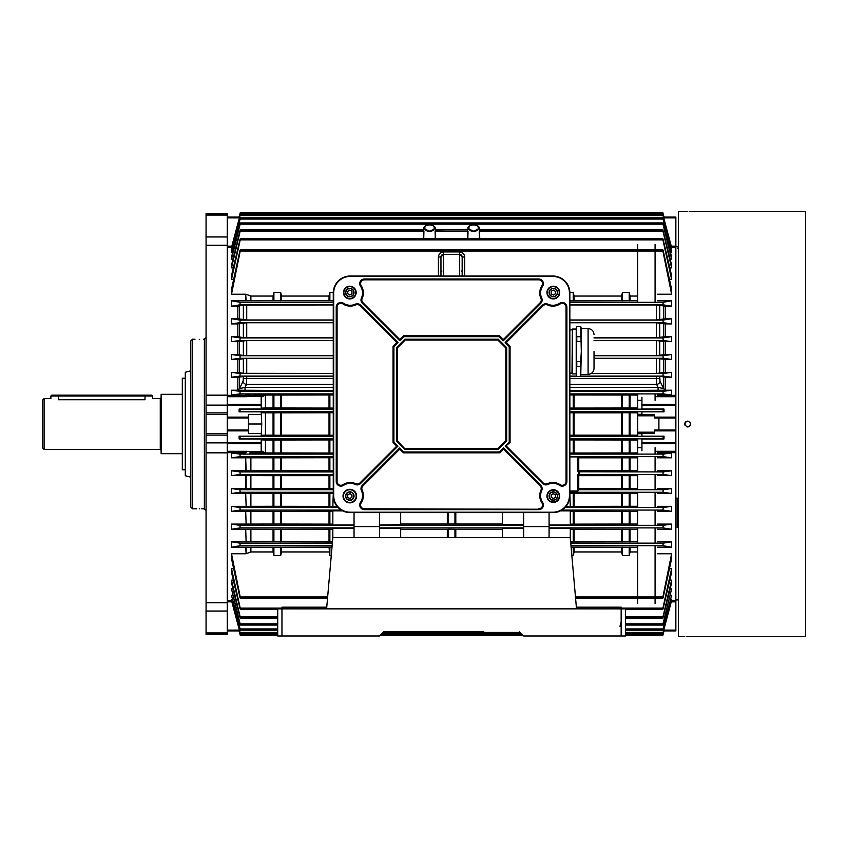 <?xml version="1.0" encoding="UTF-8"?>
<svg xmlns="http://www.w3.org/2000/svg" width="848" height="848" viewBox="0 0 848 848"><rect width="100%" height="100%" fill="white"/><g stroke="black" fill="none" stroke-linecap="round" stroke-linejoin="round"><path stroke-width="1.27" d="M182.32 453.68L161.12 453.68L161.12 394.32L182.32 394.32M44.096 449.44L42.4 447.744L42.4 400.256L44.096 398.56L44.096 449.44L160.272 449.44L160.272 398.56L152.64 398.56L152.64 396.016L50.88 396.016L50.88 398.56L44.096 398.56M50.88 396.016L51.728 395.168L58.512 395.168L58.512 399.737C48.665 398.454 48.665 398.454 58.512 399.737L145.008 399.737C154.855 398.454 154.855 398.454 145.008 399.737L145.008 395.168L151.792 395.168L152.64 396.016M199.28 508.758C195.973 508.8 195.973 508.8 199.28 508.758C195.973 508.8 195.973 508.8 199.28 508.758C202.587 508.8 202.587 508.8 199.28 508.758L199.736 508.768M199.28 339.306C193.8 339.189 193.8 339.189 199.28 339.306C193.8 339.189 193.8 339.189 199.28 339.306C204.76 339.189 204.76 339.189 199.28 339.306C204.76 339.189 204.76 339.189 199.28 339.306M206.064 632.958L227.264 632.958L227.264 634.304L206.064 634.304L206.064 433.604L227.264 433.604L227.264 414.396L206.064 414.396L206.064 213.696L227.264 213.696L227.264 215.042L206.064 215.042M206.064 433.604L206.064 414.396M192.496 339.2L190.8 340.896L190.8 507.104L192.496 508.8L192.496 339.2L195.019 339.2M190.8 477.201L185.288 475.728L185.288 372.272L190.8 370.799M185.288 469.792L182.32 469.792L182.32 378.208L185.288 378.208M206.064 602.737L227.264 602.737L227.264 452.843L206.064 452.843M203.541 339.2L204.368 339.2L204.368 508.8L201.782 508.8M206.064 395.157L227.264 395.157L227.264 245.263L206.064 245.263M333.264 408.079L273.056 407.994L273.056 395.051L265.424 395.051L261.184 397.267L261.184 405.344L227.264 405.344L227.264 414.396M227.264 433.604L227.264 451.295L246.577 451.327L246.132 452.694L227.264 452.652M239.369 630.096L227.264 630.096L227.264 602.737L227.264 611.048L206.064 611.048M227.264 632.958L227.264 630.912L239.581 630.912M239.581 217.088L227.264 217.088L227.264 215.042M206.064 236.952L227.264 236.952L227.264 245.263L227.264 217.088M658.896 430.021L658.896 417.979M637.696 436.296L637.696 411.704M690.41 422.728L690.41 425.272M655.08 447.67L655.08 454.104M655.08 456.648L655.08 471.912M655.08 474.456L655.08 489.72M655.08 492.264L655.08 507.528M655.08 510.072L655.08 525.336M655.08 527.88L655.08 543.144M655.08 545.688L655.08 596.981M655.08 598.211L655.08 603.49M641.936 447.67L637.696 447.67L637.696 454.104M637.696 456.648L637.696 471.912M637.696 474.456L637.696 489.72M637.696 492.264L637.696 507.528M637.696 510.072L637.696 525.336M637.696 527.88L637.696 543.144M637.696 545.688L637.696 596.981M637.696 598.211L637.696 603.49M637.696 447.67L637.696 439.434M637.696 408.566L637.696 400.33L641.936 400.33M637.696 244.51L637.696 249.789M637.696 251.019L637.696 302.312M637.696 393.896L637.696 400.33M655.08 244.51L655.08 249.789M655.08 251.019L655.08 302.312M655.08 393.896L655.08 400.33M675.856 246.386L677.192 246.386M675.856 527.488L677.192 527.488L677.192 498.115L675.856 498.115M58.512 395.168L145.008 395.168M281.96 636L277.72 636L277.72 608.864L281.96 608.864L281.96 636L379.48 636L383.72 631.76L419.336 631.76M549.08 512.616L549.08 528.209L570.28 528.209L570.28 537.632L332.84 537.632L326.607 608.864L281.96 608.864L281.96 608.069L288.744 608.069L288.744 608.864M323.427 608.864L323.576 607.168L292.136 607.168L292.136 608.864M570.28 537.632L576.513 608.864L326.607 608.864M383.72 631.76L483.784 631.76M576.513 608.864L621.16 608.864L621.16 636L523.64 636L519.4 631.76M621.16 621.764L619.973 626.343M281.96 607.963L281.96 607.168L288.744 607.168L288.744 607.963L281.96 608.069M288.744 607.168L292.136 607.168M323.576 607.168L326.756 607.168M621.16 636L625.4 636L625.4 608.864L621.16 608.864L621.16 608.069L614.376 608.069L614.376 608.864M579.693 608.864L579.544 607.168L610.984 607.168L610.984 608.864M621.16 607.963L621.16 607.168L614.376 607.168L614.376 607.963L621.16 608.069M579.544 607.168L576.364 607.168M614.376 607.168L610.984 607.168M687.728 636.403C691.555 636.424 691.555 636.424 687.728 636.403C683.901 636.424 683.901 636.424 687.728 636.403L686.583 636.403M687.728 211.597C683.901 211.576 683.901 211.576 687.728 211.597C691.555 211.576 691.555 211.576 687.728 211.597L687.156 211.597M684.76 636.424L678.4 636.424L678.4 211.576L686.626 211.597M690.696 424C688.714 427.827 686.742 427.827 684.76 424C686.732 420.173 688.714 420.173 690.696 424L689.371 426.47M684.813 424.583L684.983 425.134M686.594 426.745L687.145 426.915M687.728 426.968L688.862 426.745M689.456 211.587L805.6 211.576L805.6 636.424L690.473 636.424M690.134 636.413L689.403 636.413M688.83 636.403L688.279 636.403M685.629 421.901L684.983 422.866M684.813 423.417L684.76 424M429.512 224.964C423.247 223.883 423.247 232.14 429.512 231.048C435.777 232.14 435.777 223.883 429.512 224.964L429.512 224.964M423.841 229.702L423.82 228.303C423.703 226.458 425.601 225.335 429.512 224.911C433.423 225.335 435.321 226.458 435.204 228.303L429.512 231.409L423.82 228.303L424.784 226.66M473.608 224.964C467.343 223.883 467.343 232.14 473.608 231.048C479.873 232.14 479.873 223.883 473.608 224.964L473.608 224.964M478.336 226.66L479.3 228.303L473.608 231.409L467.916 228.303L468.88 226.66M435.289 238.67L435.088 231.048C435.247 228.949 435.247 228.949 435.088 231.048C435.247 228.949 435.247 228.949 435.088 231.048L435.289 238.67M467.831 238.67L468.032 231.048C467.873 228.949 467.873 228.949 468.032 231.048C467.873 228.949 467.873 228.949 468.032 231.048C467.873 228.949 467.873 228.949 468.032 231.048L467.831 238.67M467.937 229.702L467.916 228.303C467.799 226.458 469.697 225.335 473.608 224.911C477.519 225.335 479.417 226.458 479.3 228.303L479.788 238.67M462.16 276.024L462.16 256.944L462.16 276.024M577.912 474.594L578.76 474.626L578.76 489.794L577.912 490.992L577.912 474.594L579.608 474.594L578.76 473.746L579.608 471.774L577.912 471.774L577.912 456.902L569.856 456.902M659.755 379.056A3.392 0.742 180 0 0 656.394 378.431L656.394 376.183L659.755 376.289L659.977 381.049A3.392 3.191 154.3 0 1 656.628 384.377L656.394 378.431L569.856 378.431M261.184 412.711L265.424 412.859L265.424 435.141L273.056 435.141L273.056 412.859L280.688 412.764L280.688 435.236L281.536 435.141L281.536 412.859L333.264 412.764M280.688 435.236L273.904 435.236L273.904 412.764M333.264 435.236L329.872 435.236L329.872 412.764M573.248 412.764L573.248 435.236L574.096 435.141L574.096 412.859L569.856 412.764M573.248 435.236L569.856 435.236M630.064 412.859L630.064 435.141L629.216 435.236L629.216 412.764L637.696 412.859M629.216 435.236L622.432 435.236L622.432 412.764L629.216 412.764M248.464 424L261.756 424L261.184 411.821L239.094 411.821L333.264 411.704M675.856 396.705L657.423 396.705L657.423 395.348L675.856 395.348L675.856 452.652L657.423 452.652L657.423 451.295L675.856 451.295M630.064 435.141L637.696 435.141M574.096 435.141L621.584 435.141L621.584 412.859L574.096 412.859M281.536 435.141L329.024 435.141L329.024 412.859M423.332 238.67L423.777 229.405M239.899 231.048C240.376 229.458 240.472 229.458 240.175 231.048L231.504 267.841L231.504 265.138L239.899 231.048C240.376 229.458 240.472 229.458 240.175 231.048L423.936 231.048C423.777 228.949 423.777 228.949 423.936 231.048C423.777 228.949 423.777 228.949 423.936 231.048C423.777 228.949 423.777 228.949 423.936 231.048L423.735 238.67L423.936 231.048M233.295 267.841L231.504 267.841M435.204 228.303L435.692 238.67M467.428 238.67L467.545 230.168M671.616 267.841L662.945 231.048C662.648 229.458 662.744 229.458 663.221 231.048L671.616 265.138L671.616 267.841L669.825 267.841M479.184 231.048C479.343 228.949 479.343 228.949 479.184 231.048C479.343 228.949 479.343 228.949 479.184 231.048L479.385 238.67L479.184 231.048L662.945 231.048C662.648 229.458 662.744 229.458 663.221 231.048M502.44 529.311L455.8 529.311L455.8 537.632M447.32 537.632L447.32 529.311L400.68 529.311M448.168 537.632L448.168 529.194L455.8 529.311M447.32 529.311L448.168 529.194M454.952 537.632L454.952 529.194M569.845 292.433L573.248 292.433L574.096 296.058L621.584 296.058L622.432 292.433L629.216 292.433L630.064 296.058L637.696 296.058M239.836 251.019C240.313 249.439 240.44 249.439 240.228 251.019L231.504 294.235L231.504 289.327L239.836 251.019C240.313 249.439 240.44 249.439 240.228 251.019L662.892 251.019L671.616 294.235L657.423 294.235M231.504 300.807L240.228 302.312L239.836 304.856L231.504 306.192L231.504 300.807L245.697 300.807L245.697 294.235L231.504 294.235M245.697 294.235L246.132 300.796L273.056 300.743L273.056 296.058L250.891 296.058L246.132 294.32M273.056 296.058L273.904 292.433L280.688 292.433L281.536 296.058L329.024 296.058L329.872 292.433L333.275 292.433M663.284 251.019C662.807 249.439 662.68 249.439 662.892 251.019C662.68 249.439 662.807 249.439 663.284 251.019L671.616 289.327L671.616 294.235M671.616 306.192L663.284 304.856L662.892 302.312L671.616 300.807L671.616 306.192L665.267 306.192L665.267 318.742L671.616 318.742L671.616 323.915L665.267 323.915L665.267 336.645L671.616 336.645L671.616 341.659L665.267 341.659L665.267 354.517L671.616 354.517L671.616 359.435L665.267 359.435L665.267 372.367L671.616 372.367L671.616 377.212L665.267 377.212L665.267 390.207L671.616 390.207L671.616 395.009L657.423 395.009M657.423 300.807L671.616 300.807M569.856 300.87L637.696 300.743M231.504 488.565L239.931 489.72L240.143 492.264L231.504 493.483L231.504 488.565L245.697 488.565L245.697 475.633L231.504 475.633L231.504 470.788L245.697 470.788L245.697 457.793L231.504 457.793L231.504 452.991L245.697 452.991L245.697 451.295M657.423 493.483L671.616 493.483L662.977 492.264L663.189 489.72L671.616 488.565L657.423 488.565M333.264 488.618L329.024 488.522L329.024 475.675L281.536 475.675L281.536 488.522L329.024 488.522M281.536 488.522L273.056 488.522L273.056 475.675L246.132 475.633L246.132 488.565L273.056 488.522M549.08 526.587L523.64 526.587M549.08 528.209L549.08 537.632M523.64 524.689L502.44 524.689L523.64 525.007L523.64 512.616M523.64 525.007L523.64 528.209L502.44 528.209L502.44 537.632M523.64 537.632L523.64 528.209M549.08 525.007L570.28 525.007L570.28 510.846L560.443 510.846M570.28 511.302L637.696 511.408M561.832 510.072L662.945 510.072L671.616 511.355L657.423 511.355M662.945 510.072L663.221 507.528L671.616 506.341L657.423 506.341M570.28 506.383L637.696 506.288M565.754 506.722L570.28 506.722L569.856 493.515M570.28 529.194L637.696 529.311M549.08 527.88L662.913 527.88L671.616 529.258L657.423 529.258M379.48 525.007L400.68 524.689L379.48 525.007L379.48 528.209L400.68 528.209L400.68 537.632M400.68 524.032L502.44 524.032M455.8 524.032L455.8 512.616M662.913 527.88L663.253 525.336L671.616 524.085L657.423 524.085M570.28 524.138L637.696 524.032M447.32 524.032L447.32 512.616M569.856 493.43L637.696 493.536M245.697 493.483L246.132 506.341L245.697 493.483L231.504 493.483M332.84 506.383L273.056 506.288L273.056 493.536L246.132 493.483M273.056 493.536L333.264 493.43M231.504 506.341L239.899 507.528L240.175 510.072L231.504 511.355L231.504 506.341L245.697 506.341M245.697 511.355L246.132 524.085L245.697 511.355L231.504 511.355M332.84 524.138L273.056 524.032L273.056 511.408L246.132 511.355M273.056 511.408L332.84 511.302M354.04 512.616L354.04 525.007L332.84 525.007L332.84 510.846L342.677 510.846M337.366 506.722L332.84 506.722L333.264 493.515M246.132 506.341L273.056 506.288M354.04 525.007L354.04 537.632M231.504 524.085L239.867 525.336L240.207 527.88L231.504 529.258L231.504 524.085L245.697 524.085M245.697 529.258L246.132 541.808L245.697 529.258L231.504 529.258M332.469 541.861L273.056 541.745L273.056 529.311L246.132 529.258M273.056 529.311L332.84 529.194M332.84 537.632L332.84 528.209L354.04 528.209M246.132 524.085L273.056 524.032M329.872 506.383L329.872 493.43M281.96 608.101L240.207 608.101C240.461 609.691 240.344 609.691 239.867 608.101C240.344 609.691 240.461 609.691 240.207 608.101L231.504 568.69L233.613 568.69M621.16 608.101L662.913 608.101L671.616 568.69L671.616 572.315L663.253 608.101C662.776 609.691 662.659 609.691 662.913 608.101C662.659 609.691 662.776 609.691 663.253 608.101M669.507 568.69L671.616 568.69M245.697 541.808L231.504 541.808L239.836 543.144L240.228 545.688L231.504 547.193L246.132 547.204L246.132 553.68L250.891 551.942L273.056 551.942L273.056 547.257L246.132 547.204M273.056 547.257L332.013 547.13M246.132 541.808L273.056 541.745M331.271 555.567L329.872 555.567L329.024 547.257M273.056 551.942L273.904 555.567L280.688 555.567L281.536 551.942L329.024 551.942M246.132 553.68L245.697 547.193M327.646 596.981L240.228 596.981C240.44 598.561 240.313 598.561 239.836 596.981C240.313 598.561 240.44 598.561 240.228 596.981L231.504 553.765L245.697 553.765M239.836 596.981L231.504 558.673L231.504 553.765M637.696 541.745L570.651 541.861M573.248 541.861L573.248 529.194M665.267 318.742L656.394 319.972L656.394 304.951L569.856 304.951M656.394 304.951L665.267 306.192M569.856 319.972L656.394 319.972M671.616 323.915L663.253 322.664L662.913 320.12L671.616 318.742M675.856 395.348L675.856 247.383L671.605 247.383M670.832 248.294L671.616 248.294L671.616 247.436L663.136 215.572C662.68 213.993 662.648 213.993 663.03 215.572C662.648 213.993 662.68 213.993 663.136 215.572M670.492 252.683L671.616 252.683L671.616 251.294L663.157 219.049C662.701 217.47 662.648 217.47 662.998 219.049C662.648 217.47 662.701 217.47 663.157 219.049M670.153 259.117L671.616 259.117L671.616 257.124L663.189 224.158C662.723 222.579 662.648 222.579 662.977 224.158C662.648 222.579 662.723 222.579 663.189 224.158M669.507 279.31L671.616 279.31L671.616 275.685L663.253 239.899C662.776 238.309 662.659 238.309 662.913 239.899C662.659 238.309 662.776 238.309 663.253 239.899M333.264 319.972L246.726 319.972L237.853 318.742L237.853 306.192L243.365 305.068L333.264 304.951M237.853 306.192L231.504 306.192M333.264 373.427L243.365 373.321L237.853 372.367L237.853 359.435L231.504 359.435L239.931 358.28L333.264 358.28M333.264 390.727L237.832 390.207L237.853 377.212L231.504 377.212L239.963 376.088L240.122 373.544L231.504 372.367L237.853 372.367M237.853 377.212L246.726 376.183L333.264 376.183M227.264 395.348L245.697 395.348L231.504 395.009L239.984 393.896L240.09 391.352L231.504 390.207L237.832 390.207M333.264 355.609L243.365 355.503L237.853 354.517L237.853 341.659L231.504 341.659L239.899 340.472L333.264 340.472M239.931 358.28L240.143 355.736L231.504 354.517L237.853 354.517M237.853 359.435L246.726 358.375L333.264 358.375M333.264 337.79L243.365 337.674L237.853 336.645L237.853 323.915L231.504 323.915L239.867 322.664L333.264 322.664M239.899 340.472L240.175 337.928L231.504 336.645L237.853 336.645M237.853 341.659L246.726 340.567L333.264 340.567M237.853 323.915L246.726 322.759L333.264 322.759M239.867 322.664L240.207 320.12L231.504 318.742L237.853 318.742M231.504 372.367L231.504 377.212M231.504 354.517L231.504 359.435M231.504 336.645L231.504 341.659M231.504 318.742L231.504 323.915M233.613 279.31L231.504 279.31L231.504 275.685L239.867 239.899C240.344 238.309 240.461 238.309 240.207 239.899L231.504 279.31M232.967 259.117L231.504 259.117L231.504 257.124L239.931 224.158C240.397 222.579 240.472 222.579 240.143 224.158L231.504 259.117M232.628 252.683L231.504 252.683L231.504 251.294L239.963 219.049C240.419 217.47 240.472 217.47 240.122 219.049L231.504 252.683M232.288 248.294L231.504 248.294L231.504 247.436L239.984 215.572C240.44 213.993 240.472 213.993 240.09 215.572L231.504 248.294M231.504 390.207L231.504 395.009M664.026 630.912L663.104 634.336L664.026 630.912M239.147 630.912L240.058 634.336L239.094 630.912M663.973 217.088L663.062 213.664L664.026 217.088M239.094 217.088L240.016 213.664L239.147 217.088M671.616 248.294L663.03 215.572L240.09 215.572C240.472 213.993 240.44 213.993 239.984 215.572M671.616 252.683L662.998 219.049L240.122 219.049C240.472 217.47 240.419 217.47 239.963 219.049M671.616 259.117L662.977 224.158L240.143 224.158C240.472 222.579 240.397 222.579 239.931 224.158M671.616 279.31L662.913 239.899L240.207 239.899C240.461 238.309 240.344 238.309 239.867 239.899M277.72 628.951L240.122 628.951C240.472 630.53 240.419 630.53 239.963 628.951C240.419 630.53 240.472 630.53 240.122 628.951L231.504 595.317L232.628 595.317M625.4 628.951L662.998 628.951L671.616 595.317L663.157 628.951C662.701 630.53 662.648 630.53 662.998 628.951C662.648 630.53 662.701 630.53 663.157 628.951M670.492 595.317L671.616 595.317M239.963 628.951L231.504 595.317M671.616 600.564L663.136 632.428C662.68 634.007 662.648 634.007 663.03 632.428L671.616 600.564M231.504 599.706L240.09 632.428C240.472 634.007 240.44 634.007 239.984 632.428L231.504 600.564L231.504 599.706L232.288 599.706M670.832 599.706L671.616 599.706M277.72 623.842L240.143 623.842C240.472 625.421 240.397 625.421 239.931 623.842C240.397 625.421 240.472 625.421 240.143 623.842L231.504 588.883L232.967 588.883M625.4 623.842L662.977 623.842L671.616 588.883L663.189 623.842C662.723 625.421 662.648 625.421 662.977 623.842C662.648 625.421 662.723 625.421 663.189 623.842M670.153 588.883L671.616 588.883M239.931 623.842L231.504 588.883M277.72 616.952L240.175 616.952C240.472 618.542 240.376 618.542 239.899 616.952C240.376 618.542 240.472 618.542 240.175 616.952L231.504 580.159L233.295 580.159M625.4 616.952L662.945 616.952L671.616 580.159L671.616 582.862L663.221 616.952C662.744 618.542 662.648 618.542 662.945 616.952C662.648 618.542 662.744 618.542 663.221 616.952M669.825 580.159L671.616 580.159M239.899 616.952L231.504 582.862L231.504 580.159M239.867 608.101L231.504 572.315L231.504 568.69M571.107 547.13L637.696 547.257M671.616 547.193L662.892 545.688L663.284 543.144L671.616 541.808L671.616 547.193L657.423 547.193M657.423 541.808L671.616 541.808M575.474 596.981L662.892 596.981L671.616 553.765L671.616 558.673L663.284 596.981C662.807 598.561 662.68 598.561 662.892 596.981C662.68 598.561 662.807 598.561 663.284 596.981M657.423 553.765L671.616 553.765M571.849 555.567L573.248 555.567L574.096 551.942L621.584 551.942L622.432 555.567L629.216 555.567L630.064 551.942L637.696 551.942M333.264 300.87L329.024 300.743L329.024 296.058M273.056 300.743L329.024 300.743M578.76 488.522L637.696 488.522M281.536 541.745L281.536 529.311M329.024 541.745L329.024 529.311M281.536 524.032L281.536 511.408M329.024 524.032L329.024 511.408M281.536 506.288L281.536 493.536M329.024 506.288L329.024 493.536M281.536 300.743L281.536 296.058M281.536 551.942L281.536 547.257M273.056 412.859L265.424 412.859M250.891 452.949L273.056 452.949L273.056 440.006L333.264 439.921M261.756 424L261.184 436.179L239.094 436.179L240.016 436.296L240.058 438.84L239.147 438.957L261.184 438.957L261.184 442.656L227.264 442.656M261.184 439.858L265.424 440.006L265.424 452.949L261.184 450.733L261.184 443.727L227.264 443.727M273.056 440.006L265.424 440.006M273.904 435.236L273.056 435.141M265.424 435.141L261.184 435.289M329.872 435.236L329.024 435.141M280.688 412.764L281.536 412.859M245.697 395.009L246.577 396.673L245.697 396.705L246.132 395.306L265.424 395.051L265.424 407.994L273.056 407.994M265.424 407.994L261.184 408.142M261.184 405.344L261.184 409.043L239.147 409.043L240.058 409.16L240.016 411.704M281.536 407.994L281.536 395.051L333.264 394.967M329.024 407.994L329.024 395.051M333.264 453.033L281.536 452.949L281.536 440.006M329.024 452.949L329.024 440.006M273.056 395.051L281.536 395.051M249.588 395.041L246.132 395.009M333.264 470.831L273.056 470.746L273.056 457.835L333.264 457.74M231.504 452.991L239.984 454.104L240.09 456.648L231.504 457.793M245.697 457.793L246.132 470.788L273.056 470.746M273.056 457.835L246.132 457.793M281.536 452.949L273.056 452.949M250.531 452.949L249.588 452.959M273.056 475.675L281.536 475.675M329.024 475.675L333.264 475.58M231.504 470.788L239.963 471.912L240.122 474.456L231.504 475.633M281.536 470.746L281.536 457.835M329.024 470.746L329.024 457.835M354.04 526.587L379.48 526.587M569.856 439.921L637.696 440.006M663.973 438.957L663.062 438.84L663.104 436.296L664.026 436.179L663.973 438.957L641.936 438.957L641.936 442.656L675.856 442.656M675.856 430.869L654.656 430.869L654.656 433.54L641.936 433.54L641.936 436.179L664.026 436.179M622.432 435.236L621.584 435.141M621.584 412.859L622.432 412.764M664.026 411.821L663.104 411.704L663.062 409.16L663.973 409.043L664.026 411.821L641.936 411.821L641.936 414.46L654.656 414.46L654.656 417.131L675.856 417.131M641.936 397.267L641.936 409.043L663.973 409.043M569.856 408.079L637.696 407.994M665.267 372.367L656.394 373.427L656.394 358.375L594.024 358.375M569.856 373.427L571.976 373.427M591.321 373.427L656.394 373.427M671.616 377.212L663.157 376.088L662.998 373.544L671.616 372.367M656.394 376.183L580.816 376.183M576.693 376.183L569.856 376.183M659.755 376.289L665.267 377.212M569.856 394.967L637.696 395.051M671.616 395.009L663.136 393.896L663.03 391.352L671.616 390.207M665.288 390.207L569.856 390.727M665.267 354.517L656.394 355.609L656.394 340.567L594.024 340.567M594.024 355.609L656.394 355.609M671.616 359.435L663.189 358.28L662.977 355.736L671.616 354.517M656.394 358.375L665.267 359.435M665.267 336.645L656.394 337.79L656.394 322.759L569.856 322.759M594.024 337.79L656.394 337.79M671.616 341.659L663.221 340.472L662.945 337.928L671.616 336.645M656.394 340.567L665.267 341.659M656.394 322.759L665.267 323.915M577.912 456.902L578.76 456.934L578.76 471.742L577.912 471.774M637.696 470.746L621.584 470.746L621.584 457.835L578.76 457.835M621.584 457.835L637.696 457.835M569.856 456.648L663.03 456.648L671.616 457.793L657.423 457.793M663.03 456.648L663.136 454.104L671.616 452.991L657.423 452.991M569.856 453.033L637.696 452.949M621.584 488.522L621.584 475.675L578.76 475.675M621.584 475.675L637.696 475.675M578.76 472.76A0.848 0.848 0 0 1 579.608 471.912L579.608 474.456L662.998 474.456L671.616 475.633L657.423 475.633M662.998 474.456L663.157 471.912L671.616 470.788L657.423 470.788M578.76 470.746L621.584 470.746M574.096 407.994L574.096 395.051M621.584 407.994L621.584 395.051M574.096 452.949L574.096 440.006M621.584 452.949L621.584 440.006M574.096 541.745L574.096 529.311M621.584 541.745L621.584 529.311M574.096 524.032L574.096 511.408M621.584 524.032L621.584 511.408M574.096 506.288L574.096 493.536M621.584 506.288L621.584 493.536M574.096 300.743L574.096 296.058M621.584 300.743L621.584 296.058M574.096 551.942L574.096 547.257M621.584 551.942L621.584 547.257M630.064 407.994L630.064 395.051M630.064 452.949L630.064 440.006M630.064 541.745L630.064 529.311M630.064 524.032L630.064 511.408M630.064 506.288L630.064 493.536M630.064 488.522L630.064 475.675M630.064 470.746L630.064 457.835M630.064 300.743L630.064 296.058M630.064 551.942L630.064 547.257M675.856 417.979L654.656 417.979L654.656 417.131M654.656 430.869L654.656 430.021L675.856 430.021M671.605 600.617L675.856 600.617L675.856 452.652M671.616 457.793L671.616 452.991M671.616 475.633L671.616 470.788M671.616 493.483L671.616 488.565M671.616 511.355L671.616 506.341M671.616 529.258L671.616 524.085M227.264 430.021L248.464 430.021L248.464 417.979L227.264 417.979M261.184 433.54L248.464 433.54L248.464 430.869L227.264 430.869M239.094 436.179L239.147 438.957M227.264 417.131L248.464 417.131L248.464 414.46L261.184 414.46M239.147 409.043L239.094 411.821M231.504 541.808L231.504 547.193M240.058 634.336C240.461 635.915 240.45 635.915 240.016 634.336C240.461 635.915 240.45 635.915 240.016 634.336L277.72 634.336M240.058 213.664C240.461 212.085 240.45 212.085 240.016 213.664C240.461 212.085 240.45 212.085 240.016 213.664C240.45 212.085 240.461 212.085 240.058 213.664C240.45 212.085 240.461 212.085 240.058 213.664L663.062 213.664C662.659 212.085 662.67 212.085 663.104 213.664C662.659 212.085 662.67 212.085 663.104 213.664M663.062 634.336C662.659 635.915 662.67 635.915 663.104 634.336C662.659 635.915 662.67 635.915 663.104 634.336C662.67 635.915 662.659 635.915 663.062 634.336C662.67 635.915 662.659 635.915 663.062 634.336L625.4 634.336M277.72 632.428L240.09 632.428C240.472 634.007 240.44 634.007 239.984 632.428M663.136 632.428C662.68 634.007 662.648 634.007 663.03 632.428L625.4 632.428M245.697 396.705L227.264 396.705L227.264 405.344M227.264 630.096L227.264 630.912M675.856 600.617L675.856 630.912L663.539 630.912M663.539 217.088L675.856 217.088L675.856 247.383M663.751 217.904L675.856 217.904M239.369 217.904L227.264 217.904M261.184 404.273L227.264 404.273M261.184 442.656L261.184 443.727M248.464 430.021L248.464 430.869M248.464 417.131L248.464 417.979M663.751 630.096L675.856 630.096M641.936 404.273L675.856 404.273M657.423 396.705L656.543 396.673M641.936 442.656L641.936 450.733M656.543 451.327L657.423 451.295M641.936 443.727L675.856 443.727M641.936 405.344L675.856 405.344M250.69 395.2L250.891 396.345L246.577 396.673M246.577 451.327L250.891 451.655L250.69 452.8M629.216 555.567L629.216 547.13M622.432 555.567L622.432 547.13M629.216 300.87L629.216 292.433M622.432 300.87L622.432 292.433M629.216 470.831L629.216 457.74M622.432 470.831L622.432 457.74M629.216 488.618L629.216 475.58M622.432 488.618L622.432 475.58M629.216 506.383L629.216 493.43M622.432 506.383L622.432 493.43M629.216 524.138L629.216 511.302M622.432 524.138L622.432 511.302M622.432 541.861L622.432 529.194M629.216 541.861L629.216 529.194M629.216 453.033L629.216 439.921M622.432 453.033L622.432 439.921M629.216 408.079L629.216 394.967M622.432 408.079L622.432 394.967M573.248 555.567L573.248 547.13M573.248 300.87L573.248 292.433M573.248 506.383L573.248 493.43M573.248 524.138L573.248 511.302M573.248 453.033L573.248 439.921M573.248 408.079L573.248 394.967M454.952 524.138L454.952 512.616M448.168 524.138L448.168 512.616M329.872 470.831L329.872 457.74M329.872 488.618L329.872 475.58M329.872 453.033L329.872 439.921M329.872 408.079L329.872 394.967M329.872 555.567L329.872 547.13M329.872 300.87L329.872 292.433M329.872 524.138L329.872 511.302M329.872 541.861L329.872 529.194M280.688 470.831L280.688 457.74M273.904 470.831L273.904 457.74M273.904 488.618L273.904 475.58M280.688 488.618L280.688 475.58M273.904 453.033L273.904 439.921M280.688 453.033L280.688 439.921M273.904 408.079L273.904 394.967M280.688 408.079L280.688 394.967M280.688 555.567L280.688 547.13M273.904 555.567L273.904 547.13M280.688 300.87L280.688 292.433M273.904 300.87L273.904 292.433M280.688 506.383L280.688 493.43M273.904 506.383L273.904 493.43M280.688 524.138L280.688 511.302M273.904 524.138L273.904 511.302M273.904 541.861L273.904 529.194M280.688 541.861L280.688 529.194M246.726 376.183L246.492 384.377A3.392 3.191 -154.3 0 1 243.143 381.049L243.365 376.289M237.853 390.207L239.56 388.554L239.56 377.201M239.56 388.501L243.143 381.049M239.56 372.389L239.56 359.414M239.56 354.538L239.56 341.649M239.56 336.667L239.56 323.894M239.56 318.763L239.56 306.17M239.56 388.554L245.03 387.419L333.264 387.419M663.56 359.414L663.56 372.389M659.977 381.049L663.56 388.554L665.267 390.207M663.56 377.201L663.56 388.501M663.56 341.649L663.56 354.538M663.56 323.894L663.56 336.667M663.56 306.17L663.56 318.763M569.856 387.419L658.09 387.419L663.56 388.554M569.856 384.377L656.628 384.377L658.09 387.419L658.09 390.727M245.03 390.727L245.03 387.419L246.492 384.377L333.264 384.377M379.48 537.632L379.48 528.209M379.48 524.689L379.48 512.616M400.68 524.689L400.68 512.616M502.44 524.689L502.44 512.616M578.76 473.746L578.76 472.622M459.616 276.024L459.616 254.4A2.544 2.544 0 0 1 462.16 256.944L459.616 254.4L443.504 254.4L440.96 256.944L438.416 257.029C438.745 253.965 440.441 252.269 443.504 251.941L459.616 251.941C462.679 252.269 464.375 253.965 464.704 257.029L464.704 276.024M440.96 276.024L440.96 256.944A2.544 2.544 0 0 1 443.504 254.4L443.504 276.024M462.16 256.944L464.704 257.029M361.206 285.755A13.144 13.144 0 0 1 362.181 298.432A3.816 3.816 0 0 0 362.955 302.715L362.658 303.022A4.24 4.24 0 0 1 361.418 300.022A4.24 4.24 0 0 0 362.658 303.022L399.758 340.122L403.648 336.232L499.472 336.232L503.362 340.122L540.462 303.022A4.24 4.24 0 0 0 541.321 298.263A12.72 12.72 0 0 1 542.275 285.988A4.24 4.24 0 0 0 538.734 279.416L364.386 279.416A4.24 4.24 0 0 0 360.845 285.988A12.72 12.72 0 0 1 361.799 298.263A4.24 4.24 0 0 0 361.418 300.022A4.24 4.24 0 0 1 361.799 298.263A12.72 12.72 0 0 0 360.845 285.988A12.72 12.72 0 0 1 361.799 298.263L361.407 298.083A12.296 12.296 0 0 0 360.495 286.221A4.664 4.664 0 0 1 364.386 278.992L364.386 279.84A3.816 3.816 0 0 0 361.206 285.755L360.845 285.988A4.24 4.24 0 0 1 360.146 283.656M360.146 504.984A4.24 4.24 0 0 1 360.845 502.652A12.72 12.72 0 0 0 361.799 490.377A12.72 12.72 0 0 1 360.845 502.652A4.24 4.24 0 0 0 364.386 509.224L538.734 509.224A4.24 4.24 0 0 0 542.275 502.652A12.72 12.72 0 0 1 541.321 490.377A4.24 4.24 0 0 0 540.462 485.618L503.362 448.518L499.472 452.408L403.648 452.408L399.758 448.518L362.658 485.618A4.24 4.24 0 0 0 361.799 490.377A12.72 12.72 0 0 1 360.845 502.652A4.24 4.24 0 0 0 364.386 509.224L364.386 509.648A4.664 4.664 0 0 1 360.495 502.419L361.206 502.885A3.816 3.816 0 0 0 364.386 508.8L538.734 509.224A4.24 4.24 0 0 0 542.275 502.652A12.72 12.72 0 0 1 540.176 495.656A12.72 12.72 0 0 0 542.275 502.652L542.625 502.419A4.664 4.664 0 0 1 538.734 509.648L364.386 509.648M343.864 292.56A5.936 5.936 0 0 0 349.8 298.496A5.936 5.936 0 0 0 355.736 292.56A5.936 5.936 0 0 0 349.8 286.624A5.936 5.936 0 0 0 343.864 292.56A5.936 5.936 0 0 1 349.8 286.624A5.936 5.936 0 0 1 355.736 292.56M547.384 292.56A5.936 5.936 0 0 0 553.32 298.496A5.936 5.936 0 0 0 559.256 292.56A5.936 5.936 0 0 0 553.32 286.624A5.936 5.936 0 0 0 547.384 292.56A5.936 5.936 0 0 1 553.32 286.624A5.936 5.936 0 0 1 559.256 292.56M343.44 496.08A6.36 6.36 0 0 0 349.8 502.44A6.36 6.36 0 0 0 356.16 496.08A6.36 6.36 0 0 0 349.8 489.72A6.36 6.36 0 0 0 343.44 496.08A6.36 6.36 0 0 1 349.8 489.72A6.36 6.36 0 0 1 356.16 496.08M547.384 496.08A5.936 5.936 0 0 0 553.32 502.016A5.936 5.936 0 0 0 559.256 496.08A5.936 5.936 0 0 0 553.32 490.144A5.936 5.936 0 0 0 547.384 496.08A5.936 5.936 0 0 1 553.32 490.144A5.936 5.936 0 0 1 559.256 496.08A5.936 5.936 0 0 0 553.32 490.144A5.936 5.936 0 0 0 547.384 496.08M350.224 512.192L350.224 512.616A16.96 16.96 0 0 1 333.264 495.656L333.264 292.984A16.96 16.96 0 0 1 350.224 276.024L552.896 276.024A16.96 16.96 0 0 1 569.856 292.984L569.856 495.656A16.96 16.96 0 0 1 552.896 512.616L350.224 512.616A16.96 16.96 0 0 1 333.264 495.656L333.688 495.656A16.536 16.536 0 0 0 350.224 512.192L552.896 512.192A16.536 16.536 0 0 0 569.432 495.656L569.432 292.984A16.536 16.536 0 0 0 552.896 276.448L350.224 276.448A16.536 16.536 0 0 0 333.688 292.984L333.688 495.656M506.362 446.122L543.165 482.925A3.816 3.816 0 0 0 547.448 483.699A13.144 13.144 0 0 1 560.125 484.674A3.816 3.816 0 0 0 566.04 481.494L566.04 307.146A3.816 3.816 0 0 0 560.125 303.966A13.144 13.144 0 0 1 547.448 304.941A3.816 3.816 0 0 0 543.165 305.715L506.362 342.518L510.072 346.228L510.072 442.412L505.758 446.122L542.858 483.222A4.24 4.24 0 0 0 547.617 484.081A12.72 12.72 0 0 1 559.892 485.035A4.24 4.24 0 0 0 566.464 481.494L566.464 307.146A4.24 4.24 0 0 0 559.892 303.605A12.72 12.72 0 0 1 547.617 304.559A4.24 4.24 0 0 0 542.858 305.418L505.758 342.518L509.648 346.408L509.648 442.232L505.164 446.122L509.224 442.052L509.224 346.588L505.164 342.518L542.561 305.121A4.664 4.664 0 0 1 547.797 304.167A12.296 12.296 0 0 0 559.659 303.255A4.664 4.664 0 0 1 566.888 307.146L566.888 481.494A4.664 4.664 0 0 1 559.659 485.385A12.296 12.296 0 0 0 547.797 484.473A4.664 4.664 0 0 1 542.561 483.519L505.164 446.122M342.995 303.966L343.228 303.605A12.72 12.72 0 0 0 355.503 304.559A12.72 12.72 0 0 1 343.228 303.605A4.24 4.24 0 0 0 336.656 307.146L336.656 481.494A4.24 4.24 0 0 0 343.228 485.035A12.72 12.72 0 0 1 355.503 484.081A4.24 4.24 0 0 0 360.262 483.222L397.362 446.122L393.472 442.232L393.472 346.408L397.362 342.518L360.262 305.418A4.24 4.24 0 0 0 355.503 304.559A12.72 12.72 0 0 1 343.228 303.605A4.24 4.24 0 0 0 336.656 307.146L336.232 307.146A4.664 4.664 0 0 1 343.461 303.255A12.296 12.296 0 0 0 355.323 304.167A4.664 4.664 0 0 1 360.559 305.121L397.956 342.518L396.758 342.518L359.955 305.715A3.816 3.816 0 0 0 355.672 304.941A13.144 13.144 0 0 1 342.995 303.966A3.816 3.816 0 0 0 337.08 307.146L337.08 481.494A3.816 3.816 0 0 0 342.995 484.674A13.144 13.144 0 0 1 355.672 483.699A3.816 3.816 0 0 0 359.955 482.925L396.758 446.122L393.048 442.412L393.048 346.228L396.758 342.518M397.288 347.987L397.288 440.653L405.058 449.016L498.062 449.016L506.256 440.822L506.256 347.818L498.062 339.624L405.058 339.624L396.864 347.818L396.864 440.822L404.878 449.44L396.44 441.002L396.44 347.638L404.878 339.2L405.227 340.048L397.288 347.987L396.44 347.638M538.734 508.8A3.816 3.816 0 0 0 541.914 502.885A13.144 13.144 0 0 1 540.939 490.208A3.816 3.816 0 0 0 540.165 485.925L503.362 449.122L503.362 447.924L540.759 485.321A4.664 4.664 0 0 1 541.713 490.557A12.296 12.296 0 0 0 542.625 502.419M360.495 502.419A12.296 12.296 0 0 0 361.407 490.557A4.664 4.664 0 0 1 362.361 485.321L399.758 447.924L399.758 449.122L362.955 485.925A3.816 3.816 0 0 0 362.181 490.208A13.144 13.144 0 0 1 361.206 502.885M503.362 449.122L499.652 452.832L499.292 451.984L503.362 447.924M399.758 447.924L403.828 451.984L403.468 452.832L399.758 449.122M506.362 342.518L505.164 342.518M510.072 346.228L509.224 346.588M510.072 442.412L509.224 442.052M362.955 302.715L399.758 339.518L399.758 340.716L362.361 303.319A4.664 4.664 0 0 1 361.407 298.083M399.758 339.518L403.468 335.808L403.828 336.656L399.758 340.716M403.468 335.808L499.652 335.808L499.292 336.656L403.828 336.656M499.652 335.808L503.362 339.518L503.362 340.716L499.292 336.656M397.956 342.518L393.896 346.588L393.048 346.228M393.896 346.588L393.896 442.052L393.048 442.412M393.896 442.052L397.956 446.122L396.758 446.122M397.288 440.653L396.44 441.002M404.878 339.2L498.242 339.2L497.893 340.048L405.227 340.048M498.242 339.2L506.68 347.638L505.832 347.987L497.893 340.048M405.227 448.592L497.893 448.592L498.242 449.44L404.878 449.44M506.68 347.638L506.68 441.002L505.832 440.653L505.832 347.987M547.797 304.167L547.617 304.559A12.72 12.72 0 0 0 559.892 303.605A12.72 12.72 0 0 1 547.617 304.559A4.24 4.24 0 0 0 542.858 305.418L542.561 305.121M566.888 481.494L566.464 481.494A4.24 4.24 0 0 1 559.892 485.035A4.24 4.24 0 0 0 566.464 481.494A4.24 4.24 0 0 1 559.892 485.035L560.125 484.674M540.939 490.208L541.321 490.377A12.72 12.72 0 0 0 542.275 502.652L541.914 502.885M337.08 481.494L336.656 481.494A4.24 4.24 0 0 0 343.228 485.035A12.72 12.72 0 0 1 355.503 484.081A12.72 12.72 0 0 0 343.228 485.035A12.72 12.72 0 0 1 355.503 484.081A4.24 4.24 0 0 0 360.262 483.222L360.559 483.519A4.664 4.664 0 0 1 355.323 484.473A12.296 12.296 0 0 0 343.461 485.385A4.664 4.664 0 0 1 336.232 481.494L336.232 307.146M350.881 497.946A2.152 2.152 0 0 0 350.881 494.214A2.152 2.152 0 0 0 347.648 496.08A2.152 2.152 0 0 0 350.881 497.946M345.56 496.08A4.24 4.24 0 0 1 349.8 491.84A4.24 4.24 0 0 1 354.04 496.08A4.24 4.24 0 0 1 349.8 500.32A4.24 4.24 0 0 1 345.56 496.08A4.24 4.24 0 0 0 349.8 500.32A4.24 4.24 0 0 0 354.04 496.08M349.8 493.589L351.952 494.84L351.952 497.32L349.8 498.571L347.648 497.32L347.648 494.84L349.8 493.589M350.881 294.426A2.152 2.152 0 0 0 350.881 290.694A2.152 2.152 0 0 0 347.648 292.56A2.152 2.152 0 0 0 350.881 294.426M345.56 292.56A4.24 4.24 0 0 1 349.8 288.32A4.24 4.24 0 0 1 354.04 292.56A4.24 4.24 0 0 1 349.8 296.8A4.24 4.24 0 0 1 345.56 292.56A4.24 4.24 0 0 0 349.8 296.8A4.24 4.24 0 0 0 354.04 292.56M349.8 290.069L351.952 291.32L351.952 293.8L349.8 295.051L347.648 293.8L347.648 291.32L349.8 290.069M554.401 294.426A2.152 2.152 0 0 0 554.401 290.694A2.152 2.152 0 0 0 551.168 292.56A2.152 2.152 0 0 0 554.401 294.426M549.08 292.56A4.24 4.24 0 0 1 553.32 288.32A4.24 4.24 0 0 1 557.56 292.56A4.24 4.24 0 0 1 553.32 296.8A4.24 4.24 0 0 1 549.08 292.56A4.24 4.24 0 0 0 553.32 296.8A4.24 4.24 0 0 0 557.56 292.56M553.32 290.069L555.472 291.32L555.472 293.8L553.32 295.051L551.168 293.8L551.168 291.32L553.32 290.069M554.401 497.946A2.152 2.152 0 0 0 554.401 494.214A2.152 2.152 0 0 0 551.168 496.08A2.152 2.152 0 0 0 554.401 497.946M549.08 496.08A4.24 4.24 0 0 1 553.32 491.84A4.24 4.24 0 0 1 557.56 496.08A4.24 4.24 0 0 1 553.32 500.32A4.24 4.24 0 0 1 549.08 496.08A4.24 4.24 0 0 0 553.32 500.32A4.24 4.24 0 0 0 557.56 496.08M553.32 493.589L555.472 494.84L555.472 497.32L553.32 498.571L551.168 497.32L551.168 494.84L553.32 493.589M594.024 351.496C594.024 373.353 594.024 373.353 594.024 351.496L594.024 365.541M581.304 328.611L580.732 326.48L581.304 351.496L581.304 328.611L588.088 328.611L588.088 374.381C591.692 374.032 593.674 372.049 594.024 368.445L594.024 365.795M569.856 373.544L571.997 373.544L572.379 329.056L572.379 373.936L576.216 373.936M580.732 336.709L576.788 336.709L576.216 331.663L576.788 326.48L576.216 328.6L576.216 374.392L576.788 376.512L580.732 376.364L576.788 376.512M580.732 376.512L581.304 351.496L580.732 361.577L576.788 361.577L576.216 351.496L576.788 341.415L580.732 341.415M576.788 336.709L576.788 341.415M576.788 376.364L576.216 371.329L576.788 366.283L580.732 366.283L580.732 376.364M576.788 361.577L576.788 366.283M576.788 326.628L580.732 326.628M580.732 361.577L580.732 366.283M206.064 213.919L227.264 213.919M227.264 634.081L206.064 634.081M206.064 442.879L227.264 442.879M227.264 435.119L206.064 435.119M227.264 405.121L206.064 405.121M206.064 412.881L227.264 412.881M637.696 432.194L654.656 432.194M654.656 415.806L637.696 415.806M641.936 433.72L637.696 433.72M637.696 414.28L641.936 414.28M435.088 231.048L468.032 231.048M438.416 276.024L438.416 257.029M569.856 302.312L662.892 302.312M569.856 490.992L577.912 490.992M239.931 489.72L333.264 489.72M240.143 492.264L333.264 492.264M569.856 492.264L662.977 492.264M578.76 489.72L663.189 489.72M565.012 507.528L663.221 507.528M379.48 527.88L523.64 527.88M379.48 525.336L523.64 525.336M549.08 525.336L663.253 525.336M240.175 510.072L341.288 510.072M239.899 507.528L338.108 507.528M240.207 527.88L354.04 527.88M239.867 525.336L354.04 525.336M240.228 545.688L332.14 545.688M239.836 543.144L332.352 543.144M569.856 304.856L663.284 304.856M569.856 320.12L662.913 320.12M239.836 304.856L333.264 304.856M240.122 373.544L333.264 373.544M239.963 376.088L333.264 376.088M240.09 391.352L333.264 391.352M240.143 355.736L333.264 355.736M240.175 337.928L333.264 337.928M240.207 320.12L333.264 320.12M231.515 247.383L227.264 247.383M381.144 634.336L521.976 634.336M383.052 632.428L520.068 632.428M570.98 545.688L662.892 545.688M570.768 543.144L663.284 543.144M240.228 302.312L333.264 302.312M250.891 529.311L250.891 541.745M250.891 511.408L250.891 524.032M250.891 493.536L250.891 506.288M250.891 475.675L250.891 488.522M250.891 296.058L250.891 300.743M250.891 547.257L250.891 551.942M240.058 438.84L333.264 438.84M240.016 436.296L333.264 436.296M240.058 409.16L333.264 409.16M239.984 393.896L333.264 393.896M240.09 456.648L333.264 456.648M239.984 454.104L333.264 454.104M240.122 474.456L333.264 474.456M239.963 471.912L333.264 471.912M250.891 457.835L250.891 470.746M569.856 438.84L663.062 438.84M569.856 436.296L663.104 436.296M569.856 411.704L663.104 411.704M569.856 409.16L663.062 409.16M591.13 373.544L662.998 373.544M569.856 376.088L576.672 376.088M580.848 376.088L663.157 376.088M569.856 393.896L663.136 393.896M569.856 391.352L663.03 391.352M594.024 355.736L662.977 355.736M594.024 358.28L663.189 358.28M594.024 337.928L662.945 337.928M594.024 340.472L663.221 340.472M569.856 322.664L663.253 322.664M569.856 454.104L663.136 454.104M578.76 473.608A0.848 0.848 -0 0 0 579.608 474.456L579.608 474.594M579.608 471.774L663.157 471.912M227.264 600.617L231.515 600.617M250.446 541.755L250.446 529.311M250.446 524.032L250.446 511.408M250.446 506.288L250.446 493.525M250.446 488.522L250.446 475.675M250.446 470.746L250.446 457.835M250.446 300.743L250.446 295.973M250.446 552.027L250.446 547.257M671.277 246.143L675.856 246.143M227.264 246.143L231.843 246.143M231.843 601.857L227.264 601.857M250.891 451.655L262.689 451.655M262.689 396.345L250.891 396.345M675.856 601.857L671.277 601.857M246.726 304.951L246.726 319.972M243.365 379.056A3.392 0.742 180 0 1 246.726 378.431L333.264 378.431M246.726 358.375L246.726 373.427M246.726 340.567L246.726 355.609M246.726 322.759L246.726 337.79M243.365 373.321L243.365 358.481M243.365 355.503L243.365 340.673M243.365 337.674L243.365 322.865M243.365 319.855L243.365 305.068M659.755 358.481L659.755 373.321M659.755 340.673L659.755 355.503M659.755 322.865L659.755 337.674M659.755 305.068L659.755 319.855M459.616 254.4L459.616 251.941M443.504 254.4L443.504 251.941M364.386 278.992L538.734 278.992A4.664 4.664 0 0 1 542.625 286.221A12.296 12.296 0 0 0 541.713 298.083A4.664 4.664 0 0 1 540.759 303.319L540.462 303.022A4.24 4.24 0 0 0 541.321 298.263L540.939 298.432A13.144 13.144 0 0 1 541.914 285.755A3.816 3.816 0 0 0 538.734 279.84L364.386 279.84M356.16 292.56A6.36 6.36 0 0 1 349.8 298.92A6.36 6.36 0 0 1 343.44 292.56A6.36 6.36 0 0 1 349.8 286.2A6.36 6.36 0 0 1 356.16 292.56M559.68 292.56A6.36 6.36 0 0 1 553.32 298.92A6.36 6.36 0 0 1 546.96 292.56A6.36 6.36 0 0 1 553.32 286.2A6.36 6.36 0 0 1 559.68 292.56M356.584 496.08A6.784 6.784 0 0 1 349.8 502.864A6.784 6.784 0 0 1 343.016 496.08A6.784 6.784 0 0 1 349.8 489.296A6.784 6.784 0 0 1 356.584 496.08M559.68 496.08A6.36 6.36 0 0 1 553.32 502.44A6.36 6.36 0 0 1 546.96 496.08A6.36 6.36 0 0 1 553.32 489.72A6.36 6.36 0 0 1 559.68 496.08M542.625 286.221L542.275 285.988A4.24 4.24 0 0 0 538.734 279.416L538.734 279.84M362.361 485.321L362.955 485.925M540.176 495.656A12.72 12.72 0 0 1 541.321 490.377L541.713 490.557M362.181 298.432L361.799 298.263A4.24 4.24 0 0 0 362.658 303.022L362.361 303.319M361.418 488.618A4.24 4.24 0 0 0 361.799 490.377L362.181 490.208M333.688 292.984L333.264 292.984A16.96 16.96 0 0 1 350.224 276.024L350.224 276.448M552.896 276.448L552.896 276.024A16.96 16.96 0 0 1 569.856 292.984L569.432 292.984M569.432 495.656L569.856 495.656A16.96 16.96 0 0 1 552.896 512.616L552.896 512.192M403.828 451.984L499.292 451.984M540.759 303.319L503.362 340.716M397.956 446.122L360.559 483.519M506.68 441.002L498.242 449.44M541.321 490.377A4.24 4.24 0 0 0 540.462 485.618L540.759 485.321M362.944 495.656A12.72 12.72 0 0 0 361.799 490.377L361.407 490.557M499.652 452.832L403.468 452.832M542.561 483.519L542.858 483.222A4.24 4.24 0 0 0 547.617 484.081A12.72 12.72 0 0 1 559.892 485.035L559.659 485.385M547.448 304.941L547.617 304.559A12.72 12.72 0 0 0 559.892 303.605L560.125 303.966M566.888 307.146L566.464 307.146A4.24 4.24 0 0 0 559.892 303.605L559.659 303.255M361.799 298.263A12.72 12.72 0 0 0 360.845 285.988L360.495 286.221M541.713 298.083L541.321 298.263A12.72 12.72 0 0 1 540.176 292.984M503.362 339.518L540.165 302.715A3.816 3.816 0 0 0 540.939 298.432M343.461 303.255L343.228 303.605A12.72 12.72 0 0 0 355.503 304.559A4.24 4.24 0 0 1 360.262 305.418L360.559 305.121M497.893 448.592L505.832 440.653M547.448 483.699L547.797 484.473M355.323 304.167L355.672 304.941M342.995 484.674L343.461 485.385M355.672 483.699L355.323 484.473M353.786 496.08A3.986 3.986 0 0 0 349.8 492.094A3.986 3.986 0 0 0 345.814 496.08A3.986 3.986 0 0 0 349.8 500.066A3.986 3.986 0 0 0 353.786 496.08M353.786 292.56A3.986 3.986 0 0 0 349.8 288.574A3.986 3.986 0 0 0 345.814 292.56A3.986 3.986 0 0 0 349.8 296.546A3.986 3.986 0 0 0 353.786 292.56M557.306 292.56A3.986 3.986 0 0 0 553.32 288.574A3.986 3.986 0 0 0 549.334 292.56A3.986 3.986 0 0 0 553.32 296.546A3.986 3.986 0 0 0 557.306 292.56M557.306 496.08A3.986 3.986 0 0 0 553.32 492.094A3.986 3.986 0 0 0 549.334 496.08A3.986 3.986 0 0 0 553.32 500.066A3.986 3.986 0 0 0 557.306 496.08M160.272 449.44L161.12 450.288M160.272 398.56L161.12 397.712M204.368 508.8L206.064 510.496M196.715 508.8L192.496 508.8M204.368 339.2L206.064 337.504M461.312 271.36L462.16 270.512M441.808 271.36L440.96 270.512M678.4 248.04L677.372 248.04M435.671 229.819L467.873 229.405M479.767 229.819L662.786 229.819M240.302 598.211L327.54 598.211M240.366 212.435L662.754 212.435M240.366 214.353L662.754 214.353M240.355 217.819L662.765 217.819M240.344 222.929L662.776 222.929M240.334 229.819L423.353 229.819M240.323 238.67L662.797 238.67M240.302 249.789L662.818 249.789M240.366 635.565L277.72 635.565L240.366 635.565M379.915 635.565L523.205 635.565L379.915 635.565M625.4 635.565L662.754 635.565L625.4 635.565M240.355 630.181L277.72 630.181M625.4 630.181L662.765 630.181M240.366 633.647L277.72 633.647M381.833 633.647L521.287 633.647M625.4 633.647L662.754 633.647M240.344 625.071L277.72 625.071M625.4 625.071L662.776 625.071M240.334 618.181L277.72 618.181M625.4 618.181L662.786 618.181M240.323 609.33L277.72 609.33M625.4 609.33L662.797 609.33M575.58 598.211L662.818 598.211M678.4 599.96L675.856 599.96M572.379 329.056L576.216 329.056M569.856 329.872L571.976 329.872M569.856 373.12L571.976 373.12M576.788 326.48L580.732 326.48M581.304 374.381L588.088 374.381M588.088 328.611C591.692 328.96 593.674 330.943 594.024 334.547"/></g></svg>
